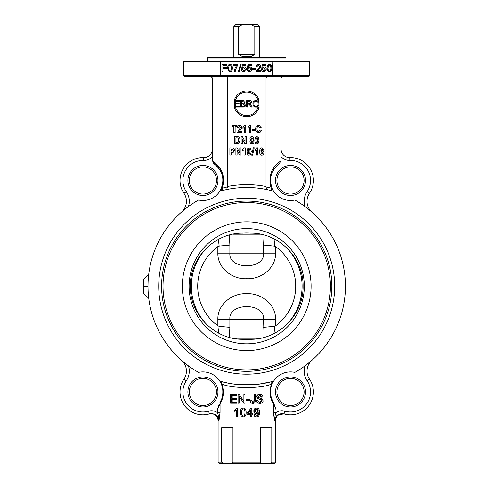 <?xml version="1.0" encoding="UTF-8"?>
<svg xmlns="http://www.w3.org/2000/svg" width="488" height="488" viewBox="0 0 488 488"><rect width="100%" height="100%" fill="white"/><g stroke="black" fill="none" stroke-linecap="round" stroke-linejoin="round"><path stroke-width="0.73" d="M210.944 76.616L212.378 78.049L212.378 160.741L214.519 164.145A20.026 20.026 0 0 1 219.807 191.229A98.71 98.71 0 0 1 273.622 191.229L272.993 190.18C268.406 180.017 270.376 171.337 278.904 164.145A20.026 20.026 0 0 0 294.844 200.019A98.71 98.71 0 0 1 294.844 372.387A20.026 20.026 0 0 0 273.622 381.177A98.71 98.71 0 0 1 253.199 384.703L253.187 384.703M213.122 162.772L214.519 164.145C223.046 171.337 225.017 180.017 220.43 190.18L219.807 191.229L220.405 191.058M253.199 384.703L240.23 384.703A98.71 98.71 0 0 1 219.807 381.177A20.026 20.026 0 0 0 198.579 372.387A98.71 98.71 0 0 1 198.579 200.019A20.026 20.026 0 0 0 219.807 191.229L219.807 191.229M186.331 191.699L186.318 191.674A20.026 20.026 0 0 1 203.472 160.442L203.551 157.587A8.583 8.583 0 0 0 212.378 149.005A8.583 8.583 0 0 1 203.551 157.587A22.887 22.887 0 0 0 183.946 193.279L186.331 191.699A17.165 17.165 0 0 1 188.466 206.503L185.721 208.583M188.466 365.902L181.548 360.351L188.466 365.902A17.165 17.165 0 0 1 186.331 380.707L186.318 380.731A20.026 20.026 0 0 0 208.577 411.152L209.389 413.897C214.824 413.074 217.965 415.319 218.813 420.625C217.861 420.979 217.861 420.979 218.813 420.625C219.49 418.649 219.905 415.971 220.058 412.586L218.813 420.625C218.77 417.325 218.295 414.641 217.392 412.586L220.058 412.586L220.058 403.411C223.687 398.074 224.303 391.62 221.918 384.05L221.955 384.135M150.615 308.764L150.359 307.66L150.615 308.764M168.891 346.931L163.968 340.032L169.635 347.871M173.85 352.8L175.161 354.209M175.753 354.825L176.955 356.051M176.979 356.075L176.473 355.563M173.954 352.915L170.538 348.987M162.742 234.307L161.796 235.869M160.662 237.833L159.783 239.431M272.511 190.924L273.018 191.058L272.511 190.924A2.861 2.123 105.2 0 1 271.108 188.161L265.997 186.916L266.027 186.483A101.571 101.571 0 0 0 227.402 186.483L227.402 78.049L226.749 76.616L185.196 76.616L220.802 76.616L220.491 61.598L183.762 61.598L183.762 75.189C183.403 75.536 183.878 76.012 185.196 76.616M143.71 279.051L148.755 274L143.71 279.051L143.71 293.355L148.755 298.406L143.71 293.355M269.455 64.428C270.98 64.379 271.755 65.599 271.779 68.082C271.779 70.51 271.005 71.724 269.455 71.73L267.827 70.992L267.119 68.082C267.119 65.642 267.9 64.428 269.455 64.428M269.455 71.01C268.571 71.211 268.095 70.235 268.022 68.082L268.479 65.666L269.443 65.154C270.328 64.953 270.803 65.929 270.877 68.082C270.803 70.235 270.328 71.211 269.455 71.01M260.623 71.608L255.895 71.608L257.725 68.967C259.159 67.802 259.817 66.948 259.707 66.392L258.359 65.154L256.962 66.588L256.06 66.496C256.212 65.136 256.987 64.447 258.378 64.428C259.811 64.526 260.555 65.191 260.61 66.417C260.787 67.094 260.086 68.088 258.5 69.394L257.115 70.766L260.623 70.766L260.623 71.608M248.05 69.656L249.423 71.01L250.936 69.259L249.411 67.637L248.105 68.332L247.282 68.222L247.977 64.55L251.534 64.55L251.534 65.392L248.679 65.392L248.294 67.307L249.642 66.862C251.015 66.954 251.753 67.728 251.869 69.18L251.302 70.864L249.429 71.73C248.069 71.669 247.3 71.004 247.129 69.735L248.05 69.656M240.456 64.337L241.163 64.337L239.089 71.73L238.382 71.73L240.456 64.337M230.019 64.428C231.544 64.379 232.319 65.599 232.349 68.082C232.349 70.51 231.568 71.724 230.019 71.73L228.396 70.992L227.683 68.082C227.683 65.642 228.463 64.428 230.019 64.428M230.019 71.01C229.14 71.211 228.665 70.235 228.591 68.082L229.043 65.666L230.007 65.154C230.891 64.953 231.373 65.929 231.44 68.082C231.367 70.235 230.891 71.211 230.019 71.01M221.979 64.459L226.81 64.459L226.81 65.3L222.931 65.3L222.931 67.515L226.292 67.515L226.292 68.363L222.931 68.363L222.931 71.608L221.979 71.608L221.979 64.459M233.301 64.55L237.93 64.55L235.539 69.644L235.204 71.608L234.301 71.608C234.435 69.412 235.271 67.344 236.802 65.398L233.301 65.398L233.301 64.55M242.493 69.656L243.866 71.01L245.385 69.259L243.854 67.637L242.554 68.332L241.731 68.222L242.42 64.55L245.976 64.55L245.976 65.392L243.128 65.392L242.737 67.307L244.091 66.862C245.458 66.954 246.196 67.728 246.312 69.18L245.745 70.864L243.872 71.73C242.512 71.669 241.743 71.004 241.572 69.735L242.493 69.656M252.577 68.576L255.285 68.576L255.285 69.461L252.577 69.461L252.577 68.576M262.483 69.656L263.862 71.01L265.374 69.259L263.849 67.637L262.544 68.332L261.721 68.222L262.416 64.55L265.966 64.55L265.966 65.392L263.117 65.392L262.733 67.307L264.081 66.862C265.448 66.954 266.192 67.728 266.308 69.18L265.74 70.864L263.862 71.73C262.507 71.669 261.739 71.004 261.562 69.735L262.483 69.656M255.98 100.473C257.932 100.607 258.957 101.724 259.061 103.81C258.908 105.933 257.877 107.037 255.98 107.128C254.01 106.921 252.979 105.841 252.9 103.883C253.022 101.675 254.047 100.54 255.98 100.473M255.974 106.396C254.614 106.341 253.882 105.506 253.778 103.895C253.912 102.029 254.651 101.132 255.986 101.199C257.383 101.278 258.115 102.144 258.183 103.804C258.085 105.499 257.353 106.366 255.974 106.396M240.621 100.583L243.036 100.583C244.445 100.644 245.159 101.193 245.171 102.23L244.268 103.596L245.488 105.158C245.421 106.439 244.622 107.061 243.079 107.018L240.621 107.018L240.621 100.583M242.865 103.285L241.475 103.285L241.475 101.345L242.762 101.345L244.335 102.328L243.683 103.212L242.865 103.285M243.079 106.262L241.475 106.262L241.475 104.048L242.963 104.048L244.61 105.152L243.658 106.231L243.079 106.262M259.079 100.223L257.939 100.223A11.779 11.779 0 0 0 235.49 100.223L234.344 100.223A12.877 12.877 0 0 1 259.079 100.223M234.344 107.378L235.49 107.378A11.779 11.779 0 0 0 257.939 107.378L259.079 107.378A12.877 12.877 0 0 1 234.344 107.378M234.673 100.583L239.34 100.583L239.34 101.345L235.527 101.345L235.527 103.31L239.096 103.31L239.096 104.072L235.527 104.072L235.527 106.262L239.486 106.262L239.486 107.018L234.673 107.018L234.673 100.583M246.672 100.583L249.527 100.583C251.076 100.571 251.839 101.156 251.82 102.34L250.008 104.09L252.339 107.018L251.277 107.018L248.99 104.188L248.514 104.157L247.526 104.157L247.526 107.018L246.672 107.018L246.672 100.583M249.356 103.425L247.526 103.425L247.526 101.297L249.563 101.297L250.942 102.34L249.356 103.425M262.568 149.792L261.867 148.993C261.318 148.84 260.982 149.511 260.866 151.006L262.013 150.402C263.148 150.493 263.77 151.274 263.886 152.738C263.801 154.281 263.111 155.093 261.818 155.166C260.421 155.239 259.677 154.043 259.586 151.567C259.677 149.023 260.458 147.785 261.94 147.864L263.764 149.645L262.568 149.792M261.885 154.025L260.97 152.628L261.818 151.408L262.678 152.756L261.885 154.025M253.29 147.773L254.218 147.773L252.607 155.166L251.698 155.166L253.29 147.773M244.012 155.044L244.012 149.883L242.42 150.92L242.42 149.676L244.244 147.864L245.244 147.864L245.244 155.044L244.012 155.044M229.879 147.894L233.502 148.004L234.801 150.097L233.368 152.244L231.178 152.347L231.178 155.044L229.879 155.044L229.879 147.894M231.178 151.134L231.178 149.102L232.733 149.151L233.459 150.115C233.593 150.792 233.069 151.127 231.885 151.134L231.178 151.134M249.978 138.452C250.002 137.305 250.649 136.689 251.912 136.609C253.168 136.689 253.809 137.305 253.845 138.452L252.955 139.928L254.053 141.685C253.986 143.088 253.29 143.832 251.967 143.911L250.509 143.399L249.813 141.746L250.887 139.928L249.978 138.452M251.906 139.416L251.143 138.549L251.924 137.701L252.68 138.543L251.906 139.416M251.948 142.813L251.033 141.612L251.93 140.513L252.827 141.624L251.948 142.813M236.997 136.634L238.223 136.774C239.388 137.165 239.986 138.336 240.017 140.282L239.126 143.069L238.217 143.637L234.618 143.789L234.618 136.634L236.997 136.634M235.917 142.575L235.917 137.848L237.571 137.915C238.296 137.982 238.662 138.744 238.675 140.215C238.638 141.74 238.309 142.502 237.68 142.508L235.917 142.575M252.723 129.247L255.139 129.247L255.139 130.625L252.723 130.625L252.723 129.247M244.512 132.535L244.512 127.368L242.92 128.405L242.92 127.161L244.75 125.349L245.745 125.349L245.745 132.535L244.512 132.535M233.831 126.587L231.922 126.587L231.922 125.379L237.028 125.379L237.028 126.587L235.124 126.587L235.124 132.535L233.831 132.535L233.831 126.587M241.761 132.535L237.436 132.535L240.523 127.441L239.687 126.49L238.815 127.606L237.583 127.472C237.79 126.008 238.504 125.3 239.724 125.349C241.035 125.447 241.713 126.111 241.761 127.344L241.115 129.174L239.309 131.254L241.761 131.254L241.761 132.535M249.514 132.535L249.514 127.368L247.922 128.405L247.922 127.161L249.746 125.349L250.747 125.349L250.747 132.535L249.514 132.535M261.239 130.339C260.842 131.894 259.951 132.663 258.567 132.651C256.731 132.565 255.755 131.351 255.633 129.021C255.736 126.575 256.737 125.318 258.64 125.257L260.561 126.032L261.22 127.35L259.933 127.691L258.579 126.49C257.566 126.441 257.03 127.252 256.975 128.911C257.03 130.65 257.56 131.486 258.555 131.418L259.976 129.899L261.239 130.339M241.127 136.634L242.396 136.634L245.031 141.422L245.031 136.634L246.239 136.634L246.239 143.789L244.933 143.789L242.335 139.111L242.335 143.789L241.127 143.789L241.127 136.634M258.384 137.348L259.012 140.263L258.378 143.179L256.926 143.911C255.596 144.064 254.901 142.838 254.827 140.245L255.462 137.341L256.926 136.609L258.384 137.348M256.249 138.47L256.926 137.75C257.402 137.409 257.664 138.244 257.719 140.263L257.597 142.045L256.926 142.77C256.444 143.112 256.176 142.276 256.121 140.263L256.249 138.47M235.881 147.894L237.15 147.894L239.785 152.677L239.785 147.894L240.993 147.894L240.993 155.044L239.687 155.044L237.089 150.365L237.089 155.044L235.881 155.044L235.881 147.894M250.643 148.608L251.265 151.518L250.637 154.434L249.179 155.166C247.855 155.318 247.154 154.098 247.087 151.5L247.721 148.596L249.179 147.864L250.643 148.608M248.502 149.731L249.179 149.005C249.655 148.663 249.923 149.499 249.978 151.518L249.85 153.299L249.179 154.025C248.697 154.367 248.429 153.531 248.38 151.518L248.502 149.731M256.505 155.044L256.505 149.883L254.913 150.92L254.913 149.676L256.743 147.864L257.737 147.864L257.737 155.044L256.505 155.044M183.762 75.189L309.66 75.189L309.66 61.598L272.938 61.598L272.621 76.616L308.227 76.616L288.554 76.616M220.802 76.616L272.621 76.616M275.683 76.616L226.749 76.616M266.674 76.616L266.027 78.049L281.045 78.049L281.045 160.741L278.904 164.145M281.045 78.049L282.479 76.616M281.045 149.005A8.583 8.583 0 0 0 289.872 157.587A22.887 22.887 0 0 1 309.477 193.279A22.887 22.887 0 0 0 289.872 157.587A8.583 8.583 0 0 1 281.045 149.005A8.583 8.583 0 0 0 289.872 157.587L289.951 160.442A20.026 20.026 0 0 1 307.104 191.674L307.092 191.699A17.165 17.165 0 0 0 304.957 206.503L311.875 212.054L304.957 206.503M307.092 191.699L309.465 193.303A14.304 14.304 0 0 0 311.875 212.054A14.304 14.304 0 0 1 309.465 193.303L309.477 193.279A22.887 22.887 0 0 0 289.872 157.587M183.964 193.303A14.304 14.304 0 0 1 181.548 212.054A14.304 14.304 0 0 0 183.964 193.303M226.682 189.545L227.426 186.916L222.321 188.161L220.43 190.18M216.507 180.469A13.591 13.591 0 0 1 196.121 192.235A13.591 13.591 0 0 1 196.121 168.696A13.591 13.591 0 0 1 216.507 180.469A13.591 13.591 0 0 1 196.121 192.235A13.591 13.591 0 0 1 196.121 168.696A13.591 13.591 0 0 1 216.507 180.469M280.893 161.656L281.045 160.741C271.224 167.524 267.912 176.662 271.108 188.161L272.993 190.18M276.922 180.469A13.591 13.591 0 0 0 297.308 192.235A13.591 13.591 0 0 0 297.308 168.696A13.591 13.591 0 0 0 276.922 180.469A13.591 13.591 0 0 1 297.308 168.696A13.591 13.591 0 0 1 297.308 192.235A13.591 13.591 0 0 1 276.922 180.469A13.591 13.591 0 0 1 297.308 168.696A13.591 13.591 0 0 1 297.308 192.235A13.591 13.591 0 0 1 276.922 180.469M212.378 78.049L266.027 78.049L266.027 186.483M212.378 160.741C222.199 167.524 225.517 176.662 222.321 188.161A2.861 2.123 -105.2 0 1 220.911 190.924M265.997 186.916L266.741 189.545M272.938 61.598L220.491 61.598M285.98 58.017L285.267 57.303L208.156 57.303L207.443 58.017L285.98 58.017L285.98 61.598M304.957 365.902L311.875 360.351L304.957 365.902A17.165 17.165 0 0 0 307.092 380.707L309.465 379.109A14.304 14.304 0 0 1 311.875 360.351M342.814 308.764L343.064 307.66L342.814 308.764A98.71 98.71 0 0 1 329.455 340.032A98.71 98.71 0 0 0 342.814 308.764M326.063 344.925L324.49 346.986M322.916 348.95L319.451 352.94M316.986 355.526L316.431 356.081M316.444 356.069L319.853 352.495M324.91 346.45L329.455 340.032M161.589 286.206A85.119 85.119 0 0 1 289.274 212.487A85.119 85.119 0 0 1 289.274 359.918A85.119 85.119 0 0 1 161.589 286.206A85.119 85.119 0 0 0 289.274 359.918A85.119 85.119 0 0 0 289.274 212.487A85.119 85.119 0 0 0 161.589 286.206A85.119 85.119 0 0 0 289.274 359.918A85.119 85.119 0 0 0 289.274 212.487A85.119 85.119 0 0 0 161.589 286.206M334.695 286.206A87.98 87.98 0 0 0 202.721 210.005A87.98 87.98 0 0 0 202.721 362.401A87.98 87.98 0 0 0 334.695 286.206M228.835 383.281L219.807 381.177L220.43 382.226C223.785 386.557 223.522 397.988 220.247 401.978L221.766 398.708M222.711 394.981L222.924 392.84M222.589 388.186L221.741 385.111M233.801 384.068L231.147 383.678M247.941 413.684L250.728 409.816L250.728 413.684L247.941 413.684L250.576 413.684L250.576 410.03M243.335 408.962L242.188 409.578L241.658 412.476C241.737 415.062 242.304 416.233 243.353 415.99M256.474 412.866L258.03 410.939L256.499 408.962M256.639 416.856L256.255 416.856C254.943 416.819 254.175 416.105 253.955 414.721L255.261 414.629L256.664 415.99C257.908 415.916 258.555 414.879 258.597 412.872L256.609 413.8C255.071 413.702 254.23 412.769 254.083 410.994C254.224 409.151 255.114 408.188 256.767 408.09C258.567 408.005 259.506 409.389 259.586 412.238C259.555 415.361 258.573 416.898 256.639 416.856C255.273 416.819 254.474 416.105 254.242 414.721L255.261 414.629M256.279 415.99C257.475 415.916 258.097 414.879 258.14 412.872M256.767 408.09L256.377 408.09C254.791 408.188 253.931 409.151 253.803 410.994C253.937 412.769 254.748 413.702 256.231 413.8L256.609 413.8M258.481 410.939L256.865 412.866L255.175 411.024C255.285 409.725 255.858 409.042 256.895 408.962L258.481 410.939L258.03 410.939M243.219 416.856L243.353 416.856C245.208 416.85 246.135 415.386 246.135 412.476C246.105 409.493 245.177 408.029 243.353 408.09L243.219 408.09C245.116 408.029 246.08 409.493 246.111 412.476C246.111 415.386 245.147 416.85 243.219 416.856L241.212 415.971L240.346 412.476C240.34 409.548 241.298 408.09 243.219 408.09M241.45 412.476L242.011 409.578L243.201 408.962C244.299 408.718 244.897 409.889 244.982 412.476C244.891 415.056 244.299 416.227 243.219 415.99C242.127 416.233 241.542 415.062 241.45 412.476L241.658 412.476M260.263 403.344L259.738 403.344C257.627 403.277 256.505 402.313 256.383 400.441L257.81 400.349C257.945 401.612 258.744 402.277 260.214 402.332L262.154 400.874L261.245 399.66L258.256 398.702L257.078 396.835C257.194 395.353 258.158 394.566 259.97 394.469C261.824 394.542 262.794 395.396 262.886 397.031L261.928 397.116L260.012 395.469L258.14 396.756L258.457 397.525L261.824 398.678L263.111 400.776C263.032 402.344 262.087 403.204 260.263 403.344C258.06 403.277 256.895 402.313 256.767 400.441L257.81 400.349M256.383 400.441L256.767 400.441M259.695 402.332L261.556 400.874L260.683 399.66L261.245 399.66M260.683 399.66L258.256 398.702M257.81 398.702L256.682 396.835C256.792 395.353 257.719 394.566 259.457 394.469L259.97 394.469M259.5 395.469L261.342 397.116L261.928 397.116M246.409 400.624L246.409 399.562L249.777 399.562L249.777 400.624L246.409 400.624M230.592 403.204L230.592 394.615L236.363 394.615L236.363 395.634L231.599 395.634L231.599 398.257L236.052 398.257L236.052 399.269L231.599 399.269L231.599 402.185L236.552 402.185L236.552 403.204L230.592 403.204M236.363 395.634L236.759 395.634L236.759 394.615L236.363 394.615M232.184 395.634L232.184 398.257M236.052 399.269L236.46 399.269L236.46 398.257L236.052 398.257M232.184 399.269L232.184 402.185M236.552 403.204L236.942 403.204L236.942 402.185L236.552 402.185M238.089 403.204L238.089 394.615L239.254 394.615L243.878 401.356L243.878 394.615L245 394.615L245 403.204L243.793 403.204L239.181 396.463L239.181 403.204L238.089 403.204M243.988 401.356L239.254 394.615M245 403.204L245 394.615M239.468 396.89L239.181 403.204M252.888 403.344L252.65 403.344C251.137 403.338 250.381 402.484 250.374 400.77L251.576 400.63L252.882 402.332C253.784 402.393 254.218 401.789 254.181 400.526L254.181 394.615L255.322 394.615L255.322 400.465C255.322 402.441 254.51 403.399 252.888 403.344C251.314 403.338 250.527 402.484 250.521 400.77L251.576 400.63M252.644 402.332C253.516 402.393 253.931 401.789 253.894 400.526L254.181 394.615M237.632 408.09L237.979 408.09L237.979 416.709L236.595 416.709L236.595 409.999L234.563 411.268L234.563 410.243L236.961 408.09L237.632 408.09L237.632 416.709M236.985 409.999L234.563 411.268M252.754 414.654L251.808 414.654L251.808 416.709L250.576 416.709L250.576 414.654M250.728 416.709L250.728 414.654L246.867 414.654L246.861 413.684L250.924 408.127L251.808 408.127L251.808 413.684L252.991 413.684L252.991 414.654L251.808 414.654M246.867 414.654L246.867 413.684L250.924 408.127M232.404 463.6L223.602 463.6L221.637 462.166L221.637 427.836L232.935 427.836L232.935 462.166L232.404 463.6L261.025 463.6L260.488 462.166L260.488 427.836L271.792 427.836L271.792 462.166L269.821 463.6L273.896 463.6C275.134 463.094 275.61 462.618 275.324 462.166L271.792 462.166M221.637 462.166L218.099 462.166L219.533 463.6L223.602 463.6M269.821 463.6L261.025 463.6M186.331 380.707L183.964 379.109A14.304 14.304 0 0 0 181.548 360.351A14.304 14.304 0 0 1 183.964 379.109L183.946 379.127A22.887 22.887 0 0 0 209.382 413.897A22.887 22.887 0 0 1 183.946 379.127L186.318 380.731M307.092 380.707L307.104 380.731A20.026 20.026 0 0 1 284.846 411.152L284.04 413.897A22.887 22.887 0 0 0 309.477 379.127L309.465 379.109M221.924 384.05A2.861 2.458 105.6 0 0 220.21 381.293L219.807 381.177A20.026 20.026 0 0 1 220.43 382.226L221.924 384.05C231.55 388.722 261.891 388.716 271.505 384.05C269.12 391.614 269.742 398.068 273.365 403.411L273.365 412.586L274.61 420.625C275.561 420.979 275.561 420.979 274.61 420.625C275.458 415.319 278.599 413.074 284.04 413.897L277.77 414.812M274.61 420.625C274.652 417.325 275.128 414.647 276.031 412.586L276.031 409.67L273.365 403.411A2.861 2.257 -30.1 0 0 273.176 401.978L273.506 402.521L273.176 401.978C269.901 397.988 269.644 386.557 272.993 382.226L273.622 381.177A20.026 20.026 0 0 0 272.993 382.226L271.505 384.05A2.861 2.458 74.4 0 1 273.213 381.293L272.694 381.433M219.173 404.027L217.392 409.67L221.985 399.672M273.365 412.586L276.031 412.586C278.752 410.774 281.692 410.292 284.846 411.152M271.005 396.482L273.176 401.978A20.026 20.026 0 0 1 271.609 398.556M273.506 402.521L276.031 409.67M220.058 403.411A2.861 2.257 30.1 0 1 220.247 401.978L219.923 402.521M219.917 402.521A20.026 20.026 0 0 0 221.778 398.672M222.565 395.817A20.026 20.026 0 0 0 222.937 392.431M222.595 388.216A20.026 20.026 0 0 0 221.845 385.404M216.507 391.943A13.591 13.591 0 0 1 196.121 403.71A13.591 13.591 0 0 1 196.121 380.17A13.591 13.591 0 0 1 216.507 391.943M276.922 391.943A13.591 13.591 0 0 1 297.308 380.17A13.591 13.591 0 0 1 297.308 403.71A13.591 13.591 0 0 1 276.922 391.943A13.591 13.591 0 0 0 297.308 403.71A13.591 13.591 0 0 0 297.308 380.17A13.591 13.591 0 0 0 276.922 391.943A13.591 13.591 0 0 0 297.308 403.71A13.591 13.591 0 0 0 297.308 380.17A13.591 13.591 0 0 0 276.922 391.943M266.582 382.897L273.213 381.293M273.365 403.411L270.486 396.64L270.352 387.856M271.291 384.593L271.493 384.068M271.572 385.422A20.026 20.026 0 0 0 270.834 388.186M270.505 392.84A20.026 20.026 0 0 0 271.139 397.025M271.731 381.695L258.811 384.172M260.488 462.258L260.555 462.953M189.106 286.206A57.608 57.608 0 0 1 246.714 228.597A57.608 57.608 0 0 1 304.28 284.059A57.608 57.608 0 0 1 250.997 343.65A57.608 57.608 0 0 1 189.106 286.206M182.335 286.206A64.379 64.379 0 0 0 278.904 341.954A64.379 64.379 0 0 0 278.904 230.452A64.379 64.379 0 0 0 182.335 286.206M250.667 339.276C278.983 339.593 303.676 314.321 303.079 286.206C303.676 258.091 278.983 232.813 250.667 233.13A53.216 53.216 0 0 0 242.756 233.13C214.439 232.813 189.747 258.091 190.344 286.206C189.747 314.321 214.439 339.593 242.756 339.276A53.216 53.216 0 0 0 250.667 339.276M263.55 327.338L274.268 326.307L275.574 325.801L275.574 319.25L229.879 319.25C228.256 302.432 265.136 302.377 263.55 319.25L264.106 337.373M229.317 337.373L229.879 327.338L219.155 326.307L218.386 333.005M275.574 325.801A49.001 49.001 0 0 0 275.574 246.605L274.268 246.098L263.55 245.067L263.55 253.156C265.136 270.029 228.256 269.974 229.879 253.156L229.879 245.067L219.155 246.098L217.849 246.605A49.001 49.001 0 0 0 217.849 325.801L219.155 326.307M275.043 333.005L274.268 326.307M274.268 246.098L275.043 239.407M219.155 246.098L218.386 239.407M229.879 245.067L229.317 235.039M264.106 235.039L263.55 245.067M242.859 24.4L235.985 24.4L233.837 26.547L238.62 26.547L242.859 24.4L250.564 24.4L254.803 26.547L259.586 26.547L259.586 57.303M259.586 26.547L257.444 24.4L250.564 24.4M250.881 56.59L254.803 54.442L250.942 56.59L242.481 56.59L238.62 54.442L242.542 56.59M254.803 26.547L254.803 54.442L238.62 54.442L238.62 26.547M203.551 157.587A22.887 22.887 0 0 0 183.946 193.279L186.318 191.674M147.998 286.206L143.71 286.206M281.045 156.575A11.444 11.444 0 0 0 289.951 160.442M309.477 193.279L307.104 191.674M203.472 160.442A11.444 11.444 0 0 0 212.378 156.575M217.935 180.469A15.024 15.024 0 0 0 195.401 167.457A15.024 15.024 0 0 0 195.401 193.474A15.024 15.024 0 0 0 217.935 180.469M275.488 180.469A15.024 15.024 0 0 0 298.022 193.474A15.024 15.024 0 0 0 298.022 167.457A15.024 15.024 0 0 0 275.488 180.469M261.556 400.874L262.154 400.874M256.682 396.835L257.078 396.835M217.392 409.67L217.392 412.586C214.665 410.774 211.725 410.298 208.577 411.152M307.104 380.731L309.477 379.127M217.935 391.943A15.024 15.024 0 0 0 195.401 378.932A15.024 15.024 0 0 0 195.401 404.949A15.024 15.024 0 0 0 217.935 391.943M275.488 391.943A15.024 15.024 0 0 0 298.022 404.949A15.024 15.024 0 0 0 298.022 378.932A15.024 15.024 0 0 0 275.488 391.943M260.488 462.166L232.935 462.166M163.023 286.206A83.692 83.692 0 0 1 288.56 213.726A83.692 83.692 0 0 1 288.56 358.68A83.692 83.692 0 0 1 163.023 286.206M260.537 338.221L232.886 338.221M229.879 327.338L229.879 319.25L217.849 319.25L217.849 325.801M275.574 319.25C275.915 304.128 260.952 292.922 246.696 293.697C232.434 292.922 217.483 304.201 217.849 319.25M275.574 253.156L217.849 253.156C217.483 268.199 232.428 279.49 246.696 278.709C260.958 279.484 275.915 268.278 275.574 253.156L275.574 246.605M217.849 246.605L217.849 253.156M286.157 247.349A55.37 55.37 0 0 1 286.157 325.063M207.266 325.063A55.37 55.37 0 0 1 207.266 247.349M232.886 234.185L260.537 234.185M309.66 75.189C310.02 75.536 309.544 76.012 308.227 76.616M207.443 58.017L207.443 61.598M218.099 462.166L218.099 420.888C218.008 418.185 216.812 416.118 214.506 414.69C213.195 413.385 208.65 413.861 209.114 413.976L209.145 413.97M275.324 462.166L275.324 420.888C275.415 418.185 276.617 416.118 278.916 414.69C280.228 413.385 284.772 413.861 284.315 413.976L284.278 413.97M233.331 384.007L230.702 383.611M233.837 26.547L233.837 57.303"/></g></svg>
